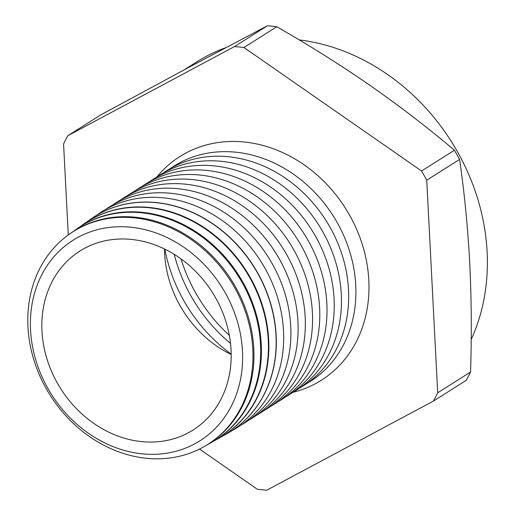 <?xml version="1.0" encoding="UTF-8"?>
<svg xmlns="http://www.w3.org/2000/svg" width="516" height="516" viewBox="0 0 516 516"><rect width="100%" height="100%" fill="white"/><g stroke="black" fill="none" stroke-linecap="round" stroke-linejoin="round"><path stroke-width="0.77" d="M471.205 339.476A203.362 172.518 -122.3 0 0 457.776 152.272A203.362 172.518 -122.3 0 0 299.196 39.887M225.789 47.685A203.362 172.518 -122.3 0 0 196.886 61.785L183.967 69.95M225.35 293.011A118.667 100.672 -122.3 0 0 78.471 237.089A118.667 100.672 -122.3 0 0 47.672 388.032A118.667 100.672 -122.3 0 0 194.558 443.953A118.667 100.672 -122.3 0 0 225.35 293.011M46.13 388.477A125.891 106.799 57.7 0 1 69.389 234.141A125.891 106.799 57.7 0 1 234.632 287.67A125.891 106.799 57.7 0 1 203.794 446.798A125.891 106.799 57.7 0 1 46.13 388.477M203.794 446.798L204.768 446.243A125.949 106.851 -122.3 0 0 235.612 287.051A125.949 106.851 -122.3 0 0 70.299 233.503L69.389 234.141M73.44 231.387A126.323 107.167 57.7 0 1 76.497 229.143A126.323 107.167 57.7 0 1 242.301 282.852A126.323 107.167 57.7 0 1 211.36 442.522A126.323 107.167 57.7 0 1 208.019 444.315M211.36 442.522L212.063 442.128A126.362 107.199 -122.3 0 0 243.01 282.407A126.362 107.199 -122.3 0 0 77.155 228.678L76.497 229.143M80.425 226.485A126.755 107.534 57.7 0 1 83.605 224.144A126.755 107.534 57.7 0 1 249.976 278.034A126.755 107.534 57.7 0 1 218.926 438.245A126.755 107.534 57.7 0 1 215.449 440.116M218.926 438.245L219.358 438.007A126.781 107.554 -122.3 0 0 250.408 277.763A126.781 107.554 -122.3 0 0 84.005 223.86L83.605 224.144M87.41 221.577A127.181 107.896 57.7 0 1 90.713 219.139A127.181 107.896 57.7 0 1 257.645 273.216A127.181 107.896 57.7 0 1 226.498 433.969A127.181 107.896 57.7 0 1 222.88 435.91M226.576 433.93A127.194 107.902 -122.3 0 0 226.653 433.885A127.194 107.902 -122.3 0 0 257.806 273.119A127.194 107.902 -122.3 0 0 90.855 219.042A127.194 107.902 -122.3 0 0 90.784 219.087M96.047 215.643A127.426 108.102 57.7 0 1 265.127 268.507A127.426 108.102 57.7 0 1 231.942 430.654M105.309 209.612A127.426 108.102 57.7 0 1 272.351 263.947A127.426 108.102 57.7 0 1 241.365 424.874M112.533 205.046A127.426 108.102 57.7 0 1 279.569 259.38A127.426 108.102 57.7 0 1 248.589 420.308M119.757 200.479A127.426 108.102 57.7 0 1 286.793 254.814A127.426 108.102 57.7 0 1 255.813 415.748M126.981 195.912A127.426 108.102 57.7 0 1 294.017 250.247A127.426 108.102 57.7 0 1 263.037 411.181M134.199 191.352A127.426 108.102 57.7 0 1 301.241 245.68A127.426 108.102 57.7 0 1 270.261 406.614M141.423 186.786A127.426 108.102 57.7 0 1 308.465 241.114A127.426 108.102 57.7 0 1 277.485 402.048M148.647 182.219A127.426 108.102 57.7 0 1 315.689 236.554A127.426 108.102 57.7 0 1 284.709 397.481M155.871 177.652A127.426 108.102 57.7 0 1 322.913 231.987A127.426 108.102 57.7 0 1 291.927 392.921M163.095 173.086A127.426 108.102 57.7 0 1 330.13 227.421A127.426 108.102 57.7 0 1 299.151 388.355M170.319 168.526A127.426 108.102 57.7 0 1 337.354 222.854A127.426 108.102 57.7 0 1 306.375 383.788M292.927 392.341A132.348 112.275 -122.3 0 0 349.719 215.398A132.348 112.275 -122.3 0 0 156.819 177.001M181 258.897A149.014 126.414 -122.3 0 0 195.422 292.437A149.014 126.414 -122.3 0 0 229.323 335.361M230.517 343.398A146.654 124.414 57.7 0 1 190.746 295.565A146.654 124.414 57.7 0 1 174.247 254.375M231.181 354.105A146.654 124.414 57.7 0 1 183.522 300.131A146.654 124.414 57.7 0 1 164.868 249.176M57.25 382.911A105.877 89.823 -122.3 0 0 193.081 430.015A105.877 89.823 -122.3 0 0 215.778 298.132A105.877 89.823 -122.3 0 0 79.941 251.021A105.877 89.823 -122.3 0 0 57.25 382.911M164.488 248.989A105.877 89.823 -122.3 0 0 179.897 305.388A105.877 89.823 -122.3 0 0 231.187 354.524M199.518 449.062L257.342 489.258A231.832 196.673 -122.3 0 0 266.772 490.2L433.44 401.074L466.303 380.298A231.832 196.673 -122.3 0 0 470.566 372.03L437.703 392.805L426.732 180.2L459.601 159.425A231.832 196.673 -122.3 0 0 457.06 154.8A231.832 196.673 -122.3 0 0 454.435 150.221L421.566 170.99L243.933 47.511L276.802 26.742A231.832 196.673 -122.3 0 0 267.365 25.8L234.503 46.575L67.841 135.702L100.704 114.926L188.675 67.435L267.365 25.8M426.732 180.2A231.832 196.673 -122.3 0 0 424.197 175.569A231.832 196.673 -122.3 0 0 421.566 170.99M67.841 135.702A231.832 196.673 -122.3 0 0 63.571 143.97L68.267 234.948M243.933 47.511A231.832 196.673 -122.3 0 0 234.503 46.575M433.44 401.074A231.832 196.673 -122.3 0 0 437.703 392.805M470.566 372.03C471.753 334.697 471.469 298.287 469.721 262.799C467.812 227.414 464.439 192.958 459.601 159.425M454.435 150.221C427.835 127.736 399.777 106.18 370.256 85.546C340.566 65.022 309.413 45.421 276.802 26.742"/></g></svg>
